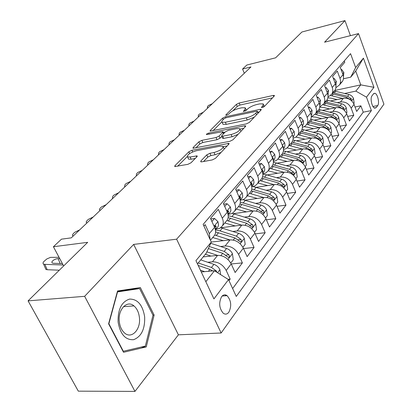 <?xml version="1.0" encoding="UTF-8"?>
<svg xmlns="http://www.w3.org/2000/svg" width="412" height="412" viewBox="0 0 412 412"><rect width="100%" height="100%" fill="white"/><g stroke="black" fill="none" stroke-linecap="round" stroke-linejoin="round"><path stroke-width="0.62" d="M262.264 107.558L264.324 106.548L274.299 95.97L274.413 95.43L273.269 95.43L239.192 103.005L236.39 104.375L225.925 114.814L225.822 115.236L226.528 115.236L228.542 114.248L229.917 112.873C232.198 110.869 235.247 109.376 239.068 108.392L241.89 107.779L245.274 107.779L244.846 109.649L243.399 111.446L246.18 110.452L247.53 109.067C249.78 107.048 252.865 105.534 256.779 104.53L259.684 103.896L263.263 103.912L262.877 105.75L261.558 107.141L261.476 107.553L262.264 107.558M228.856 312.193C231.781 306.008 231.194 300.502 227.094 295.682C225.101 294.292 223.273 294.616 221.61 296.661C218.638 302.717 219.163 308.222 223.191 313.177C225.271 314.691 227.161 314.361 228.856 312.193M200.881 160.979L200.747 161.813L201.751 161.839L212.232 159.933L215.497 158.316L228.881 144.123L229 143.376L191.951 150.272L188.861 151.791L174.904 165.717L174.745 166.556L187.81 164.367L191.024 162.776L196.988 156.689L197.132 155.891L190.143 156.993L187.604 156.951C187.002 154.824 189.917 152.749 196.349 150.735L220.07 146.193L222.892 146.26C223.495 148.428 220.538 150.519 214.019 152.528L209.976 153.285L206.783 154.861L200.881 160.979L201.288 161.89M350.432 35.653L344.962 20.6L301.908 32.007L275.628 57.814L246.819 65.034L242.56 69.031L250.944 66.95L71.281 237.853L61.465 239.171L53.421 246.731L63.639 265.956M84.64 296.321L134.961 391.4L178.401 334.817L133.658 244.409L84.64 296.321L28.078 300.868L87.694 242.333L53.421 246.731M133.658 244.409L176.619 239.187L358.528 33.604L383.922 104.174L221.131 332.999L176.619 239.187M344.962 20.6L324.568 42.199L358.528 33.604M246.335 123.899L249.368 122.4L261.115 109.947L261.234 109.355L260.101 109.345L225.452 116.756L222.562 118.167L210.269 130.434L210.115 131.104L246.335 123.899M245.516 126.484L232.991 139.766L229.845 141.316L192.996 148.258L193.151 147.511L198.831 141.846L201.859 140.358L216.053 137.536L219.107 136.032L222.707 132.34L222.846 131.655L206.458 134.611C206.345 134.101 207.076 133.601 208.652 133.107L244.532 125.799L245.634 125.82L245.516 126.484M134.961 391.4L78.321 391.158L28.078 300.868M228.995 280.644L230.169 279.094L228.001 279.279M207.761 262.274L212.468 261.8C218.381 261.821 222.959 264.7 226.193 270.437L231.214 263.922L235.128 272.523L242.39 262.892L231.235 263.968M220.585 246.505L225.122 246C230.947 245.949 235.427 248.745 238.563 254.379L243.343 248.168L247.118 256.625L254.05 247.442L243.528 248.575M232.811 231.462L237.188 230.926C242.925 230.823 247.313 233.537 250.352 239.068L254.915 233.141L258.561 241.463L265.173 232.692L255.234 233.867M244.47 217.103L248.709 216.542C254.358 216.382 258.659 219.019 261.605 224.458L265.961 218.798L269.484 226.981L275.808 218.602L266.394 219.802M255.615 203.379L259.714 202.797C265.282 202.586 269.5 205.15 272.353 210.496L276.519 205.083L279.928 213.138L285.979 205.119L277.055 206.34M266.27 190.246L270.241 189.649C275.731 189.391 279.861 191.889 282.637 197.142L286.623 191.961L289.924 199.887L295.718 192.208L287.241 193.444M276.467 177.675L280.325 177.062C285.732 176.763 289.785 179.194 292.479 184.36L296.3 179.4L299.498 187.197L305.05 179.838L296.99 181.079M286.237 165.619L289.986 164.996C295.316 164.661 299.292 167.03 301.914 172.113L305.575 167.354L308.676 175.033L314.006 167.972L306.327 169.214M295.61 154.057L299.251 153.424C304.504 153.053 308.408 155.365 310.957 160.361L314.474 155.798L317.482 163.358L322.601 156.575L315.278 157.817M304.607 142.959L308.145 142.315C313.326 141.913 317.158 144.169 319.645 149.087L323.018 144.7L325.943 152.146L330.857 145.632L323.868 146.863M313.244 132.288L316.694 131.639C321.803 131.207 325.568 133.411 327.988 138.252L331.233 134.034L334.07 141.373L338.798 135.105L332.118 136.326M321.551 122.029L324.913 121.375C329.95 120.917 333.648 123.07 336.007 127.833L339.133 123.78L341.893 131.006L346.441 124.975L340.049 126.185M329.543 112.157L332.819 111.498C337.788 111.019 341.424 113.12 343.726 117.811L346.734 113.908L349.417 121.03L353.8 115.221L351.158 108.16C348.907 103.541 345.338 101.486 340.436 101.985L337.237 102.65M347.677 116.416L353.8 115.221M344.288 60.919L344.782 62.253L340.297 67.47L342.995 74.711C343.835 77.111 343.675 79.3 342.516 81.277L340.142 83.548M335.862 87.73L339.509 84.893C340.673 82.91 340.827 80.711 339.977 78.295L337.253 71.013L332.597 76.426L335.368 83.775C336.233 86.211 336.084 88.431 334.915 90.424L332.453 92.751M327.983 97.072L331.794 94.183C332.963 92.18 333.112 89.95 332.237 87.499L329.435 80.103L324.599 85.727L327.447 93.189C328.338 95.666 328.194 97.912 327.025 99.925L324.465 102.31M319.794 106.775L323.781 103.829C324.955 101.805 325.094 99.55 324.192 97.062L321.308 89.548L316.282 95.399L319.212 102.979C320.129 105.493 320 107.764 318.821 109.803L316.159 112.239M311.271 116.859L315.448 113.861C316.627 111.817 316.756 109.53 315.829 107.007L312.863 99.374L307.63 105.462L310.648 113.161C311.59 115.715 311.472 118.017 310.288 120.072L309.082 121.519M302.387 127.344L304.937 126.252L306.78 124.295C307.965 122.235 308.078 119.918 307.125 117.353L304.066 109.602L298.618 115.942L301.733 123.765C302.702 126.355 302.593 128.688 301.409 130.764L300.193 132.221M293.133 138.257L295.821 137.181L297.752 135.162C298.942 133.081 299.045 130.738 298.061 128.127L294.91 120.252L289.229 126.86L292.438 134.812C293.442 137.443 293.349 139.807 292.154 141.903L290.934 143.371M283.471 149.628L286.392 148.521L288.343 146.487C289.538 144.385 289.631 142.011 288.611 139.359L285.362 131.356L279.434 138.252L282.75 146.332C283.786 149.01 283.703 151.405 282.508 153.516L281.278 154.994M273.377 161.483L276.565 160.345L278.533 158.301C279.733 156.179 279.805 153.774 278.754 151.08L275.396 142.943L269.211 150.143L272.631 158.357C273.702 161.077 273.64 163.502 272.44 165.634L271.199 167.123M262.825 173.854L265.951 172.901L268.284 170.63C269.489 168.493 269.546 166.057 268.459 163.317L264.993 155.046L258.525 162.565L262.063 170.923C263.17 173.689 263.124 176.145 261.919 178.293L260.672 179.797M251.778 186.78L255.224 185.802L257.582 183.52C258.788 181.362 258.824 178.896 257.701 176.109L254.116 167.694L247.349 175.564L251.011 184.066C252.159 186.878 252.129 189.365 250.923 191.534L249.672 193.043M240.196 200.299L244.012 199.29L246.381 196.998C247.586 194.825 247.607 192.322 246.443 189.489L242.735 180.935L235.649 189.175L239.434 197.822C240.629 200.685 240.618 203.204 239.413 205.387L238.151 206.901M228.31 214.41L232.27 213.406L234.66 211.114C235.865 208.925 235.86 206.386 234.655 203.507L230.808 194.799L223.381 203.44L227.306 212.242C228.542 215.152 228.557 217.706 227.352 219.905L226.09 221.429M215.95 229.18L219.962 228.207L222.367 225.91C223.572 223.706 223.546 221.136 222.289 218.206L218.303 209.342L210.506 218.412L214.58 227.373C215.862 230.334 215.903 232.919 214.703 235.134L213.431 236.663M231.214 263.922C228.016 258.226 223.479 255.383 217.603 255.388L203.193 256.897M243.343 248.168C240.248 242.575 235.808 239.815 230.014 239.887L211.263 242.055M254.915 233.141C251.917 227.645 247.566 224.967 241.859 225.096L220.992 227.728M265.961 218.798C263.052 213.395 258.788 210.79 253.169 210.97L233.388 213.663M276.519 205.083C273.697 199.779 269.52 197.24 263.979 197.472L245.161 200.206M286.623 191.961C283.883 186.744 279.784 184.277 274.325 184.55L256.377 187.316M296.3 179.4C293.632 174.266 289.615 171.861 284.234 172.175L267.084 174.956M305.575 167.354C302.985 162.307 299.035 159.959 293.735 160.309L277.327 163.101M314.474 155.798C311.951 150.833 308.078 148.541 302.851 148.928L287.138 151.714M323.018 144.7C320.562 139.812 316.756 137.577 311.606 137.994L296.532 140.77M331.233 134.034C328.838 129.229 325.099 127.045 320.021 127.483L305.549 130.249M339.133 123.78C336.795 119.047 333.123 116.91 328.112 117.379L314.207 120.124M346.734 113.908C344.453 109.247 340.842 107.161 335.904 107.65L322.524 110.37M373.463 93.859L371.984 95.836C369.883 98.231 372.031 107.712 374.776 108.181L376.254 107.573L377.706 105.56C379.766 103.103 377.598 93.704 374.868 93.282L373.463 93.859M205.84 281.71L214.467 270.746L228.521 279.609L236.261 296.46L371.397 110.576L366.489 97.175L355.865 91.104L344.653 93.483M228.521 279.609L213.926 298.901L195.937 260.652L211.284 242.096L203.142 224.391L350.555 53.658L355.644 67.553L363.415 58.154L373.952 87.308L366.489 97.175M232.625 288.544L363.24 112.172L360.891 105.822L356.668 111.42L354.052 104.401C351.827 99.812 348.279 97.768 343.407 98.283L330.522 100.971M210.156 239.65L209.311 233.635L205.176 224.612L203.919 226.075M343.726 117.811L346.441 124.975M336.007 127.833L338.798 135.105M327.988 138.252L330.857 145.632M319.645 149.087L322.601 156.575M310.957 160.361L314.006 167.972M301.914 172.113L305.05 179.838M292.479 184.36L295.718 192.208M282.637 197.142L285.979 205.119M272.353 210.496L275.808 218.602M261.605 224.458L265.173 232.692M250.352 239.068L254.05 247.442M238.563 254.379L242.39 262.892M226.193 270.437L230.169 279.094M225.163 294.848L225.601 295.79M214.467 270.746L201.257 271.966M355.865 91.104L360.773 84.872L355.716 71.065L350.715 77.162L355.644 67.553M334.889 90.46L360.773 84.872L373.952 87.308M343.438 78.785L350.715 77.162M178.401 334.817L221.131 332.999M242.56 69.031L244.311 73.264M211.284 242.096L206.288 253.123L197.456 263.886M355.02 107.002L360.891 105.822M363.24 112.172L371.397 110.576M355.716 71.065L363.415 58.154M123.528 352.286L146.25 346.93L154.129 315.077L140.332 287.571L117.554 290.975L108.593 323.832L123.528 352.286M131.134 289.286L130.975 288.972M152.96 315.149L154.129 315.077M141.053 347.1L146.25 346.93M264.432 106.43L263.567 104.643M246.433 110.195L245.578 108.505M272.507 97.871L240.047 105.029L237.245 106.399L232.878 110.776M221.8 121.895L213.004 130.722M259.344 111.822L257.727 112.167M257.263 111.673L257.346 111.255L256.563 111.245L226.095 117.734L224.066 118.728L222.099 120.773L221.78 121.839L222.12 122.235L225.364 122.246L246.319 117.858C250.357 116.843 253.529 115.283 255.842 113.176L257.263 111.673L257.943 113.31M222.676 123.518L223.021 124.326L226.27 124.347L225.364 122.246M254.302 117.173L247.221 119.995L226.27 124.347M195.885 147.898L199.784 143.984L198.831 141.846M221.821 136.372L220.049 138.2L217 139.704L202.812 142.495L199.784 143.984M223.201 132.473L225.179 132.077M240.042 129.08L243.786 128.323M231.127 134.539C237.307 132.628 240.165 130.671 239.702 128.652L236.797 128.606L228.495 130.29L225.462 131.783L221.872 135.481L221.738 136.181L222.774 136.197L231.127 134.539L232.074 136.733L238.095 134.358M240.979 131.299L240.031 129.43M222.552 138.056L222.681 138.36L223.721 138.38L222.774 136.197M232.074 136.733L223.721 138.38M221.023 152.455L215.013 154.778L210.97 155.53L207.782 157.106L203.559 161.509M224.282 149L223.289 147.172M188.186 158.234L188.598 159.15L191.142 159.202L190.143 156.993M195.273 158.435L191.142 159.202M187.218 156.596L177.629 166.216M227.192 145.915L223.278 146.662M353.748 103.685L354.176 103.129L353.465 98.396C352.61 96.429 351.127 95.146 349.01 94.549L334.415 91.026M342.655 98.437L330.697 95.527M337.104 99.596L331.65 98.247L327.859 97.84M351.318 100.528L351.338 98.746L347.64 96.274L333.004 92.726M332.108 93.807L346.77 97.371L350.473 99.843M341.229 69.963L341.651 69.474L343.845 72.512L343.479 76.74M212.314 103.7L208.554 105.441L207.663 106.286L207.334 107.377L208.101 107.702M341.651 69.474L341.09 69.597M144.648 316.838C142.686 304.998 137.675 299.076 129.62 299.076C121.658 301.666 117.817 309.288 118.095 321.942C120.242 334.261 125.418 340.178 133.622 339.689C141.409 336.614 145.081 329.003 144.648 316.838M139.41 317.564C138.808 312.409 136.995 308.526 133.972 305.91C127.184 299.761 117.801 309.324 119.284 321.422C119.846 326.361 121.535 330.151 124.347 332.798C131.407 339.642 140.981 329.585 139.41 317.564M117.466 291.284L130.424 289.348L139.617 288.58L153.001 315.237L145.348 346.095L123.322 351.256L108.871 323.714L117.544 291.907L139.617 288.58M122.992 351.266L123.322 351.256M346.42 113.182L346.945 112.497L346.224 107.676C345.344 105.678 343.835 104.375 341.687 103.757L326.871 100.111M335.177 107.8L323.065 104.792M329.554 108.943L323.992 107.537L319.753 107.12M343.788 109.844L344.025 108.068L340.266 105.544L325.408 101.872M324.476 102.995L339.359 106.682L343.402 109.54M338.808 123.039L339.442 122.22L338.705 117.307C337.809 115.278 336.269 113.949 334.086 113.31L318.981 109.52M327.416 117.518L315.087 114.392M321.721 118.641L316.045 117.178L311.719 116.73M316.555 112.528L331.67 116.349L336.29 119.609L336.439 117.744L332.608 115.169L317.523 111.364M330.903 133.287L331.65 132.319L330.903 127.308C329.976 125.248 328.41 123.894 326.191 123.234L310.7 119.279M319.357 127.612L306.744 124.352M313.584 128.714L307.79 127.19L304.195 126.695M308.331 122.426L323.683 126.386L328.374 129.708L328.555 127.797L324.661 125.166L309.335 121.216M322.684 143.937L323.549 142.815L322.792 137.701C321.844 135.61 320.242 134.224 317.992 133.545L302.032 129.404M310.978 138.108L298.123 134.714M305.127 139.189L295.96 137.083M299.787 132.715L315.381 136.825L320.15 140.204C320.855 140.095 320.927 139.441 320.366 138.241L316.395 135.553L300.827 131.459M333.555 78.96L334.075 78.342L336.341 81.411L335.878 85.866M203.317 112.255L199.48 114.042L198.553 114.917L198.218 116.076L198.96 116.4M334.075 78.342L333.38 78.501M325.583 88.302L326.216 87.555L328.549 90.65L327.978 95.332M194.011 121.107L190.092 122.941L189.134 123.847L188.784 125.078L189.505 125.397M326.216 87.555L325.367 87.741M317.292 98.01L318.049 97.129L320.459 100.245L320.145 104.638L319.764 105.158M184.375 130.274L180.374 132.154L179.385 133.091L179.019 134.4L179.709 134.714M318.049 97.129L317.034 97.345M308.67 108.114L309.551 107.084L312.044 110.225L311.75 114.67L311.22 115.365M174.4 139.761L170.31 141.692L169.28 142.665L168.91 144.061L169.569 144.36M309.551 107.084L308.361 107.331M314.129 155.02L315.128 153.727L314.356 148.511C313.377 146.389 311.75 144.972 309.458 144.272L292.947 139.92M302.264 149.031L289.167 145.493M296.336 150.081L287.195 147.893M290.898 143.412L306.744 147.681L311.585 151.122C312.337 151.024 312.425 150.354 311.843 149.108L307.8 146.358L291.984 142.109M299.694 118.635L300.714 117.441L303.289 120.608L303.582 123.636L302.315 125.969M164.064 149.597L159.877 151.58L158.816 152.584L158.429 154.078L159.053 154.366M301.97 124.429L301.625 123.502M300.714 117.441L299.328 117.719M305.22 166.566L306.358 165.088L305.575 159.758C304.571 157.605 302.908 156.163 300.58 155.432L283.415 150.854M293.195 160.402L279.846 156.72M287.185 161.422L277.93 159.135M281.648 154.552L297.752 158.986L302.671 162.488C303.469 162.405 303.567 161.715 302.969 160.423L298.849 157.605L282.699 153.171M290.336 129.6L291.505 128.23L294.168 131.418L294.492 134.492L293.117 136.939M153.346 159.794L149.062 161.828L147.96 162.874L147.563 164.465L148.145 164.738M292.803 135.878L292.257 134.358M291.505 128.23L289.909 128.539M295.934 178.597L297.227 176.923L296.424 171.48C295.394 169.291 293.694 167.818 291.33 167.061L273.393 162.23M283.744 172.252L270.133 168.41M277.652 173.241L268.155 170.841M272.008 166.149L288.385 170.764L293.38 174.333C294.225 174.261 294.343 173.555 293.73 172.206L289.528 169.327L272.909 164.676M280.577 141.038L281.911 139.477L284.666 142.691L285.011 145.802L283.636 148.274M142.222 170.372L137.835 172.468L136.691 173.555L136.284 175.255L136.82 175.512M283.209 147.733L283.224 146.569L282.519 145.776M281.911 139.477L280.078 139.817M286.247 191.153L287.705 189.263L286.891 183.701C285.825 181.471 284.095 179.967 281.684 179.184L266.507 174.791L262.846 174.085M273.887 184.617L260.003 180.6M267.712 185.57L257.979 183.041M261.95 178.242L278.615 183.046L283.688 186.682C284.589 186.626 284.723 185.9 284.089 184.499L279.81 181.548L262.614 176.65M270.39 152.976L271.894 151.209L274.752 154.443L275.128 157.6L273.748 160.093M130.671 181.362L126.18 183.515L124.99 184.643L124.573 186.461L125.063 186.698M273.171 160.047L273.249 158.445L272.842 157.657L272.378 157.75L272.842 157.657M271.894 151.209L269.814 151.585M276.133 204.259L277.765 202.138L276.936 196.452C275.844 194.186 274.073 192.646 271.621 191.838L253.035 186.585M263.608 197.523L249.435 193.321M257.346 198.435L247.396 195.777M251.284 190.818L268.413 195.87L273.568 199.573C274.526 199.537 274.68 198.79 274.031 197.327L269.659 194.304L251.768 189.123M259.745 165.449L261.44 163.461L264.406 166.716L264.808 169.919L263.423 172.432M118.666 192.78L114.067 195L112.831 196.174L112.404 198.115L112.837 198.327M262.671 172.849L262.83 170.846L262.429 170.063L261.8 170.31M261.44 163.461L259.076 163.868M265.56 217.958L267.388 215.584L266.543 209.77C265.416 207.468 263.603 205.892 261.11 205.047L243.085 199.707M252.865 211.011L238.393 206.613M246.515 211.876L236.344 209.08M240.036 203.935L257.757 209.265L262.99 213.035C264.015 213.025 264.19 212.257 263.52 210.728L259.06 207.627L240.325 202.132M248.611 178.494L250.511 176.269L253.586 179.544L254.019 182.794L252.638 185.328M106.188 204.651L101.47 206.937L100.183 208.158L99.369 209.507L100.121 210.424M251.68 186.193L251.943 183.809L251.547 183.036L250.764 183.489M250.511 176.269L247.839 176.707M254.498 232.291L256.537 229.644L255.672 223.695C254.513 221.352 252.659 219.745 250.125 218.865L232.296 213.395M241.633 225.122L226.847 220.513M235.195 225.936L224.792 222.99M228.155 217.618L246.613 223.273L251.923 227.12C253.014 227.13 253.22 226.343 252.53 224.746L247.978 221.558L231.946 216.542L228.227 215.718M236.952 192.157L239.073 189.669L242.271 192.96L242.74 196.256L242.338 197.539L241.355 198.811M239.073 189.669L236.091 190.195M93.2 217.006L88.359 219.364L87.02 220.636L86.149 222.083L86.88 223.016M240.16 200.119L240.551 197.369L240.165 196.612L239.223 197.338M242.915 247.298L245.181 244.362L244.301 238.27C243.101 235.885 241.205 234.237 238.62 233.321L220.791 227.682M229.875 239.902L214.745 235.056M223.345 240.66L212.7 237.544M215.579 231.915L234.948 237.94L240.335 241.854C241.504 241.906 241.736 241.092 241.025 239.413L236.375 236.143L220.06 230.9L215.409 229.932M224.736 206.474L227.094 203.708L230.421 207.015L230.926 210.357L230.375 211.938L229.546 212.932M227.094 203.708L224.138 204.136L223.845 204.481M79.67 229.875L74.701 232.311L73.305 233.635L72.373 235.195L73.084 236.143M230.375 211.938L228.083 214.678L228.619 211.577L228.248 210.836L227.156 211.902M230.766 263.036L233.285 259.781L232.383 253.535C231.142 251.114 229.206 249.425 226.574 248.467L210.748 243.276M217.562 255.394L206.87 251.835M210.939 256.084L205.382 254.23M208.359 248.554L222.722 253.313L228.186 257.299C229.438 257.387 229.7 256.547 228.974 254.786L224.221 251.428L209.286 246.5M211.912 221.502L214.539 218.427L218 221.744L218.545 225.137L218 226.734L217.165 227.728M214.539 218.427L211.536 218.829L210.985 219.472M215.404 229.896L216.109 226.471L215.749 225.75L215.162 225.719L214.528 227.249M220.611 274.619L219.884 269.551C218.602 267.084 216.619 265.349 213.936 264.355L200.726 259.895M204.64 271.652L200.433 270.21M216.794 272.214L216.326 270.916L211.464 267.46L198.213 262.964M198.193 265.457L209.893 269.438L212.685 270.911M63.124 264.988L44.882 264.365L47.179 269.726L45.907 269.433L45.356 268.155M59.323 270.195L47.179 269.726M59.045 257.32L50.501 257.366L46.824 258.947L44.084 261.332C42.858 262.568 42.699 263.484 43.61 264.077L44.882 264.365M62.377 263.582L53.266 263.283L51.953 262.846L51.953 261.61L53.545 260.09L56.073 258.932L58.097 258.628L60.147 263.51M59.771 258.674L58.097 258.628M212.468 261.8L217.603 255.388M225.122 246L230.014 239.887M237.188 230.926L241.859 225.096M248.709 216.542L253.169 210.97M259.714 202.797L263.979 197.472M270.241 189.649L274.325 184.55M280.325 177.062L284.234 172.175M289.986 164.996L293.735 160.309M299.251 153.424L302.851 148.928M308.145 142.315L311.606 137.994M316.694 131.639L320.021 127.483M324.913 121.375L328.112 117.379M332.819 111.498L335.904 107.65M340.436 101.985L343.407 98.283M339.977 78.295L342.995 74.711M209.311 233.635L214.58 227.373M222.289 218.206L227.306 212.242M234.655 203.507L239.434 197.822M246.443 189.489L251.011 184.066M257.701 176.109L262.063 170.923M268.459 163.317L272.631 158.357M278.754 151.08L282.75 146.332M288.611 139.359L292.438 134.812M298.061 128.127L301.733 123.765M307.125 117.353L310.648 113.161M315.829 107.007L319.212 102.979M324.192 97.062L327.447 93.189M332.237 87.499L335.368 83.775M351.158 108.16L354.052 104.401M372.968 106.502L377.706 105.56M374.292 107.959L376.254 107.573M263.448 107.135L262.877 105.75M243.693 111.508L243.497 111.029M245.408 110.983L244.846 109.649M226.131 115.288L225.925 114.814M237.245 106.399L236.39 104.375M240.047 105.029L239.192 103.005M273.733 96.573L273.269 95.43M261.754 107.614L261.558 107.141M210.594 131.176L210.269 130.434M223.186 119.614L222.562 118.167M225.894 117.786L225.452 116.756M260.585 110.509L260.101 109.345M247.221 119.995L246.319 117.858M256.522 114.819L255.842 113.176M193.522 148.325L193.151 147.511M202.812 142.495L201.859 140.358M217 139.704L216.053 137.536M220.049 138.2L219.107 136.032M223.392 133.915L222.707 132.34M209.136 134.209L208.652 133.107M245.037 126.994L244.532 125.799M207.782 157.106L206.783 154.861M210.97 155.53L209.976 153.285M215.013 154.778L214.019 152.528M196.668 157.013L196.153 155.87M175.316 166.618L174.904 165.717M189.649 153.542L188.861 151.791M192.687 151.91L191.951 150.272M228.454 144.576L227.924 143.35M351.668 100.842L353.486 98.514M334.235 92.983L335.641 91.279M331.912 95.785L333.339 94.065M347.64 96.274L349.01 94.549M346.121 98.18L346.77 97.371M349.793 99.065L351.338 98.746M343.788 72.44L342.65 73.789M344.293 110.292L346.24 107.795M326.654 102.14L328.117 100.374M324.244 105.045L325.722 103.258M340.266 105.544L341.687 103.757M338.659 107.563L339.359 106.682M342.413 108.392L344.025 108.068M336.64 120.103L338.726 117.43M318.79 111.637L320.304 109.808M316.287 114.66L317.822 112.806M332.608 115.169L334.086 113.31M330.908 117.307L331.67 116.349M334.75 118.074L336.439 117.744M328.683 130.295L330.924 127.432M310.622 121.504L312.198 119.604M308.027 124.64L309.618 122.714M324.661 125.166L326.191 123.234M322.853 127.432L323.683 126.386M326.788 128.132L328.555 127.797M320.418 140.899L322.812 137.829M302.135 131.758L303.773 129.78M299.436 135.018L301.095 133.014M316.395 135.553L317.992 133.545M314.48 137.958L315.381 136.825M318.512 138.581L320.366 138.241M336.285 81.334L335.018 82.838M328.493 90.573L327.087 92.242M320.397 100.168L318.842 102.016M311.982 110.148L310.267 112.182M311.807 151.925L314.377 148.639M293.308 142.418L295.013 140.358M290.501 145.812L292.226 143.726M307.8 146.358L309.458 144.272M305.771 148.907L306.744 147.681M309.896 149.453L311.843 149.108M303.222 120.531L301.337 122.766M302.846 163.415L305.596 159.892M284.12 153.511L285.897 151.369M281.2 157.044L282.998 154.876M298.849 157.605L300.58 155.432M296.697 160.314L297.752 158.986M300.93 160.768L302.969 160.423M294.106 131.34L292.031 133.797M293.504 175.388L296.444 171.619M274.557 165.073L276.406 162.838M271.508 168.75L273.383 166.489M289.528 169.327L291.33 167.061M287.241 172.201L288.385 170.764M291.578 172.556L293.73 172.206M284.599 142.609L282.328 145.302M282.864 146.631L283.224 146.569M283.755 187.882L286.912 183.84M264.581 177.119L266.507 174.791M261.404 180.961L263.356 178.597M279.81 181.548L281.684 179.184M277.379 184.602L278.615 183.046M281.823 184.844L284.089 184.499M274.686 154.361L272.198 157.312M272.703 158.538L273.249 158.445M273.578 200.927L276.957 196.596M254.173 189.69L256.187 187.259M250.857 193.697L252.896 191.235M269.659 194.304L271.621 191.838M267.079 197.549L268.413 195.87M271.637 197.672L274.031 197.327M264.334 166.633L261.615 169.857M262.084 170.97L262.83 170.846M262.944 214.559L266.564 209.914M243.307 202.817L245.408 200.278M239.841 207.004L241.973 204.434M259.06 207.627L261.11 205.047M256.315 211.078L257.757 209.265M260.987 211.073L263.52 210.728M253.514 179.462L250.542 182.985M250.965 183.963L251.943 183.809M251.814 228.825L255.698 223.845M231.946 216.542L234.145 213.885M228.32 220.925L230.55 218.231M247.978 221.558L250.125 218.865M245.052 225.235L246.613 223.273M249.842 225.081L252.53 224.746M242.194 192.878L238.955 196.72M239.321 197.554L240.551 197.369M240.155 243.76L244.321 238.419M220.06 230.9L222.362 228.124M216.259 235.489L218.597 232.672M236.375 236.143L238.62 233.321M233.264 240.062L234.948 237.94M238.172 239.743L241.025 239.413M230.344 206.932L226.806 211.119M227.182 211.773L228.619 211.577M227.934 259.426L232.409 253.694M224.221 251.428L226.574 248.467M220.899 255.605L222.722 253.313M225.93 255.105L228.974 254.786M217.917 221.661L214.06 226.229M214.611 226.662L216.109 226.471M217.572 272.703L219.91 269.711M211.464 267.46L213.936 264.355M208.405 271.307L209.893 269.438M214.94 271.044L216.326 270.916M222.145 296.037L227.094 295.682M339.509 84.893L342.516 81.277M331.794 94.183L334.915 90.424M323.781 103.829L327.025 99.925M315.448 113.861L318.821 109.803M306.78 124.295L310.288 120.072M297.752 135.162L301.409 130.764M288.343 146.487L292.154 141.903M278.533 158.301L282.508 153.516M268.284 170.63L272.44 165.634M257.582 183.52L261.919 178.293M246.381 196.998L250.923 191.534M234.66 211.114L239.413 205.387M222.367 225.91L227.352 219.905M210.439 240.263L214.703 235.134M373.808 93.503L374.868 93.282M258.123 113.12L257.418 111.425M223.021 124.326L222.12 122.235M223.69 133.606L222.969 131.938M222.681 138.36L221.738 136.181M245.758 126.103L245.634 125.82M188.598 159.15L187.604 156.951M197.286 156.236L197.132 155.891M229.144 143.711L229 143.376M207.586 108.191L207.334 107.377M123.523 306.626L133.972 305.91M198.471 116.869L198.218 116.076M327.973 95.28L328.22 94.987M189.031 125.845L188.784 125.078M319.758 105.101L320.145 104.638M179.266 135.136L179.019 134.4M311.209 115.314L311.75 114.67M169.147 144.761L168.91 144.061M302.315 125.948L303.016 125.109M158.656 154.737L158.429 154.078M293.045 137.026L293.921 135.981M147.779 165.083L147.563 164.465M283.379 148.583L284.445 147.311M136.49 175.826L136.284 175.255M282.539 145.822L282.812 145.771M273.29 160.644L274.562 159.125M124.764 186.981L124.573 186.461M262.748 173.246L264.241 171.454M112.574 198.574L112.404 198.115M261.934 170.146L262.429 170.063M251.722 186.425L253.462 184.344M99.9 210.635L99.745 210.238M251.001 183.124L251.547 183.036M240.181 200.222L242.184 197.822M86.7 223.191L86.572 222.861M239.557 196.704L240.165 196.612M227.573 210.929L228.248 210.836M215.579 229.623L218 226.734M215.002 225.848L215.749 225.75M45.907 269.433L43.61 264.077"/></g></svg>
